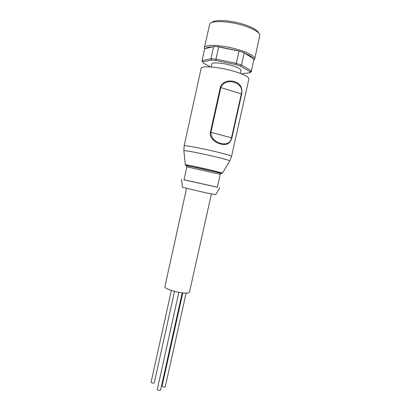 <?xml version="1.0" encoding="UTF-8"?>
<svg xmlns="http://www.w3.org/2000/svg" width="411" height="411" viewBox="0 0 411 411"><rect width="100%" height="100%" fill="white"/><g stroke="black" fill="none" stroke-linecap="round" stroke-linejoin="round"><path stroke-width="0.62" d="M211.829 171.058C219.834 172.923 222.747 173.704 220.579 173.401C223.964 173.94 216.525 172.132 211.84 171.058C205.87 169.594 180.568 164.195 186.902 165.936C185.058 165.386 186.748 165.643 191.973 166.707L211.829 171.058M205.238 48.683L207.689 47.28L212.98 46.777L204.652 48.76M186.121 293.12L165.268 386.782L164.282 387.095C162.951 386.936 162.217 386.592 162.073 386.057L182.777 292.909M182.191 292.843L160.578 390.111L159.555 390.45C158.204 390.291 157.454 389.936 157.315 389.381L178.852 292.324M174.516 291.363L154.248 382.872L153.241 383.186C151.931 383.031 151.207 382.692 151.073 382.173L171.356 290.454M236.808 72.182C221.914 67.199 200.958 65.133 201.128 68.431L184.143 145.879C183.481 144.857 203.882 148.684 218.919 152.471C227.155 154.551 231.367 155.856 231.552 156.391L248.886 79.02C248.989 77.211 244.961 74.93 236.808 72.182M220.799 144.025C215.806 142.884 209.148 138.317 210.401 132.214L220.311 87.466C221.781 81.311 229.795 79.929 234.686 81.691C240.337 83.5 242.67 87.61 241.699 94.016L231.881 137.906C230.134 143.66 226.44 145.7 220.799 144.025M240.368 73.425L241.031 70.461C241.082 69.269 238.601 67.815 233.592 66.104C224.57 63.042 211.85 61.861 211.87 63.998L211.218 66.962M184.005 179.838L217.327 187.226L220.219 174.264L186.856 166.871L184.005 179.838M247.52 26.915C233.037 21.387 212.004 19.856 209.774 23.884L204.349 47.717C204.524 46.936 205.408 46.34 207 45.929C212.811 44.239 230.129 46.618 242.182 50.877C250.731 53.959 254.912 56.631 254.722 58.886L259.88 34.992C259.13 32.469 255.01 29.777 247.52 26.915M182.376 187.298L206.471 192.959L215.647 194.675M184.02 179.782L217.337 187.169M258.647 33.003C257.764 30.64 253.906 28.159 247.073 25.544C233.695 20.432 214.254 18.942 211.732 22.6M186.537 188.464L164.868 286.775C164.117 288.363 174.259 291.949 182.227 292.848C186.676 293.341 189.091 293.135 189.476 292.231L211.382 193.971M241.699 94.016L241.324 93.878C244.987 82.637 225.521 76.4 220.835 87.6L220.311 87.466M210.401 132.214L210.92 132.342C210.602 143.711 230.211 148.654 231.501 137.793L231.881 137.906M243.518 102.997L244.113 100.32M241.54 73.882L249.955 72.716L250.042 71.673L240.43 66.104L235.832 64.584L215.996 60.474L211.552 60.119L202.834 61.871L203.162 62.996L210.555 66.916M202.834 61.871L202.053 60.607L204.657 48.724M202.484 61.635L202.053 60.607M211.552 60.119L210.956 58.747L202.058 60.576L204.668 48.693M215.996 60.474L215.965 59.133L210.956 58.747L213.653 46.479L212.98 46.777M235.832 64.584L236.279 63.34L215.965 59.133L218.688 46.797L239.027 50.979L236.279 63.34L241.463 65.061L240.43 66.104M250.042 71.673L251.265 70.784L241.463 65.061L244.206 52.757L244.869 53.332C249.523 55.249 252.323 56.995 253.253 58.573L253.941 58.845L251.357 71.54L249.955 72.716M237.584 50.83L220.06 47.229M253.253 58.573L244.869 53.332M218.688 46.797L213.653 46.479M244.206 52.757L239.027 50.979M251.357 71.54L253.941 58.845M185.284 164.77L185.279 164.734C185.233 164.462 200.876 167.739 212.446 170.431L222.531 173.031M183.887 150.806L183.876 150.714C183.743 149.984 203.178 153.76 217.476 157.285C225.218 159.201 229.307 160.398 229.749 160.881L229.703 160.963M210.92 132.342L220.835 87.6L241.324 93.878L231.501 137.793L210.92 132.342M205.824 169.681L201.842 168.798M231.552 156.391L229.749 160.881L222.556 172.995L221.647 173.314L190.56 166.398C184.616 165.258 185.608 165.248 185.279 164.734L183.876 150.714L184.143 145.879M220.219 174.264L220.589 173.483C219.931 173.17 223.096 173.73 211.763 171.053L192.143 166.758C186.481 165.618 187.005 165.874 186.856 166.008L186.856 166.871M204.555 49.192L204.349 47.717M182.381 187.329L181.534 179.299M202.813 62.153L202.032 60.92M250.016 72.619L251.244 71.827M253.916 60.134L254.722 58.886M215.631 194.701L219.793 187.781"/></g></svg>
